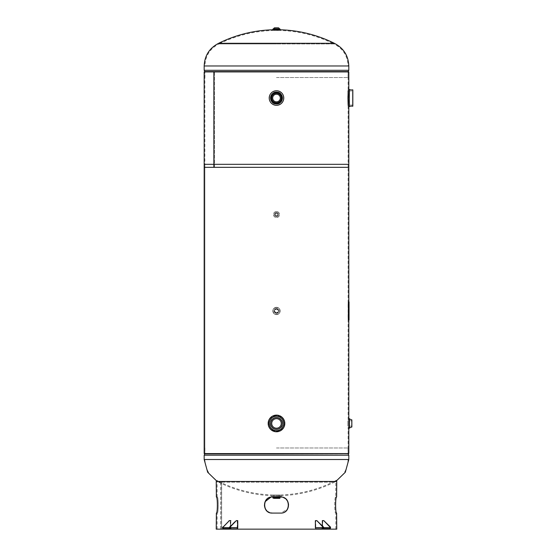 <?xml version="1.0" encoding="UTF-8"?>
<svg xmlns="http://www.w3.org/2000/svg" width="557" height="557" viewBox="0 0 557 557"><rect width="100%" height="100%" fill="white"/><g stroke="black" fill="none" stroke-linecap="round" stroke-linejoin="round"><path stroke-width="0.42" stroke-dasharray="2.79 2.09" d="M204.175 453.579L348.807 453.579M276.488 308.557C279.586 310.158 279.586 311.753 276.495 313.354C273.396 311.753 273.396 310.158 276.488 308.557C279.607 310.158 279.607 311.753 276.495 313.354C273.376 311.753 273.376 310.158 276.488 308.557M348.118 419.665L348.118 164.322L204.865 164.322L348.118 164.322M204.175 164.322L204.865 164.322L204.865 453.579L204.865 164.322L204.175 164.322L348.807 164.322M270.389 423.445C270.013 431.32 282.97 431.32 282.594 423.445C282.97 415.557 270.006 415.585 270.389 423.445M284.39 423.445C284.878 433.638 268.112 433.638 268.592 423.452C268.112 413.238 284.878 413.266 284.39 423.445M276.488 212.516C279.099 213.867 279.099 215.211 276.495 216.555C273.884 215.211 273.884 213.867 276.488 212.516C279.12 213.867 279.12 215.211 276.495 216.555C273.863 215.211 273.863 213.86 276.488 212.516A2.012 2.012 0 0 0 274.483 214.536A2.012 2.012 0 0 0 276.488 216.548A2.012 2.012 0 0 0 278.5 214.536A2.012 2.012 0 0 0 276.488 212.53A2.012 2.012 0 0 0 274.483 214.536A2.012 2.012 0 0 0 276.488 216.548A2.012 2.012 0 0 0 278.5 214.536A2.012 2.012 0 0 0 276.488 212.53M348.807 427.226L348.807 427.679M282.657 423.445C282.998 415.55 269.978 415.571 270.326 423.445C269.985 431.334 282.998 431.334 282.657 423.445M268.516 423.452C268.077 413.224 284.919 413.259 284.467 423.445C284.912 433.652 268.07 433.652 268.516 423.452M281.424 98.032C281.724 104.389 271.259 104.396 271.558 98.032C271.259 91.654 281.731 91.682 281.424 98.032M204.865 167.33L348.118 167.33L204.865 167.33L204.865 71.916L348.118 71.916L204.865 71.916M348.118 167.33L348.118 105.927C347.645 106.415 347.645 89.642 348.118 90.13L348.118 71.916M214.459 167.33L214.459 71.916L213.867 71.916L214.459 71.916L214.459 167.33M276.495 91.926C268.551 91.515 268.551 104.542 276.488 104.138C284.418 104.556 284.453 91.529 276.495 91.926C268.62 91.55 268.613 104.507 276.488 104.138C284.349 104.521 284.383 91.564 276.495 91.926M348.807 90.13C348.327 89.6 348.327 106.45 348.807 105.927C348.327 106.457 348.327 89.6 348.807 90.13L348.306 97.322L348.807 106.568M204.175 167.33L348.807 167.33M204.175 71.916L348.807 71.916M271.51 98.032C271.231 91.661 281.745 91.661 281.473 98.025C281.758 104.389 271.245 104.417 271.51 98.032M348.118 90.13C347.645 89.635 347.645 106.408 348.118 105.927M280.018 495.716L272.965 495.716L280.018 495.716A130.164 130.164 0 0 0 334.346 482.195L218.636 482.195L334.346 482.195L335.836 481.443L276.488 481.443L335.843 481.443L335.704 497.011C334.402 496.503 334.402 513.582 335.704 513.081L335.704 513.081C334.402 513.589 334.402 496.51 335.704 497.011L335.843 497.011M272.965 495.716A130.164 130.164 0 0 1 218.636 482.195L217.146 481.443M276.488 447.974L348.041 447.974L276.488 447.974M280.018 494.985L272.965 494.985L280.018 494.985A129.44 129.44 0 0 0 334.026 481.54L276.488 481.54L334.026 481.54C342.98 476.924 347.665 469.579 348.076 459.511L204.906 459.511L348.076 459.511M272.965 494.985A129.44 129.44 0 0 1 218.957 481.54L276.488 481.54L218.957 481.54C210.003 476.924 205.317 469.579 204.906 459.511M218.636 43.3L334.346 43.3M276.488 77.52L348.041 77.52L276.488 77.52M279.134 29.758L273.849 29.758M279.134 30.489L273.849 30.489L279.134 30.489A129.44 129.44 0 0 1 334.026 43.954L276.488 43.954L334.026 43.954C342.98 48.57 347.665 55.916 348.076 65.984L204.906 65.984L348.076 65.984M273.849 30.489A129.44 129.44 0 0 0 218.957 43.954L276.488 43.954L218.957 43.954C210.003 48.57 205.317 55.916 204.906 65.984M276.488 415.348A8.097 8.097 0 0 0 268.39 423.445A8.097 8.097 0 0 0 276.488 431.543A8.097 8.097 0 0 0 284.592 423.445A8.097 8.097 0 0 0 276.488 415.348M276.488 416.413A7.032 7.032 0 0 1 283.52 423.445A7.032 7.032 0 0 1 276.488 430.477A7.032 7.032 0 0 0 283.52 423.445A7.032 7.032 0 0 0 276.488 416.413A7.032 7.032 0 0 0 269.463 423.445A7.032 7.032 0 0 0 276.488 430.477A7.032 7.032 0 0 1 269.463 423.445A7.032 7.032 0 0 1 276.488 416.413M276.488 414.909A8.536 8.536 0 0 0 267.952 423.445A8.536 8.536 0 0 0 276.488 431.981C281.348 431.578 284.181 428.967 284.996 424.156A8.536 8.536 0 0 0 284.996 422.735C284.188 417.931 281.348 415.32 276.488 414.909C271.635 415.313 268.801 417.924 267.987 422.735A8.536 8.536 0 0 0 267.987 424.156C268.794 428.96 271.635 431.571 276.488 431.981A8.536 8.536 0 0 0 285.031 423.445A8.536 8.536 0 0 0 276.488 414.909A8.536 8.536 0 0 1 285.031 423.445A8.536 8.536 0 0 1 276.488 431.981A8.536 8.536 0 0 1 267.959 423.445A8.536 8.536 0 0 1 276.488 414.916A8.536 8.536 0 0 1 285.024 423.445A8.536 8.536 0 0 1 276.488 431.981M352.825 91L352.825 105.064L352.825 91L347.805 91L347.805 105.064L347.805 91M352.825 105.064L347.805 105.064M276.488 428.215A4.769 4.769 0 0 0 281.264 423.445A4.769 4.769 0 0 0 276.488 418.676A4.769 4.769 0 0 0 271.719 423.445A4.769 4.769 0 0 0 276.488 428.215M276.488 430.728C267.102 431.181 267.095 415.717 276.488 416.163C285.873 415.71 285.901 431.167 276.488 430.728M276.488 93.263A4.769 4.769 0 0 0 271.719 98.032A4.769 4.769 0 0 0 276.488 102.801A4.769 4.769 0 0 0 281.264 98.032A4.769 4.769 0 0 0 276.488 93.263M276.488 90.749C285.88 90.297 285.887 105.76 276.488 105.315C267.109 105.767 267.082 90.311 276.488 90.749M276.488 92.629A5.403 5.403 0 0 0 271.092 98.032A5.403 5.403 0 0 0 276.488 103.428A5.403 5.403 0 0 0 281.891 98.032A5.403 5.403 0 0 0 276.488 92.629C269.525 92.295 269.525 103.762 276.488 103.428C283.45 103.769 283.471 92.302 276.488 92.629A5.396 5.396 0 0 1 281.891 98.032A5.396 5.396 0 0 1 276.488 103.428A5.396 5.396 0 0 1 271.092 98.032A5.396 5.396 0 0 1 276.488 92.636M276.488 92.81A5.222 5.222 0 0 0 271.266 98.032A5.222 5.222 0 0 0 276.488 103.254A5.222 5.222 0 0 0 281.717 98.032A5.222 5.222 0 0 0 276.488 92.81M348.849 418.676L348.849 428.215M351.857 420.807L351.857 426.091L351.857 420.807L347.84 420.807L347.84 426.091L347.84 420.807M351.857 426.091L347.84 426.091M279.134 495.006L276.488 495.006L279.134 495.006L279.134 498.341L273.849 498.341L276.488 498.341L273.849 498.341L273.849 495.006L276.488 495.006L273.849 495.006M276.488 496.545L281.013 496.545L276.488 496.545C282.615 496.545 282.615 496.545 276.488 496.545C270.368 496.545 270.368 496.545 276.488 496.545L281.264 496.545L276.488 496.545M276.488 495.821L281.264 495.821L276.488 495.821M272.846 29.11L280.136 29.11M272.846 29.674L280.136 29.674M274.803 29.674L274.803 29.11L278.18 29.11L278.18 27.85L276.488 27.85L278.18 27.85M276.488 27.85L274.803 27.85L276.488 27.85M276.488 30.363L278.18 30.363L276.488 30.363M274.803 27.85L274.803 29.11L278.18 29.11L278.18 29.674M276.488 314.601A3.641 3.641 0 0 0 280.136 310.959A3.641 3.641 0 0 0 276.488 307.318A3.641 3.641 0 0 0 272.846 310.959A3.641 3.641 0 0 0 276.488 314.601A3.641 3.641 0 0 0 280.136 310.959A3.641 3.641 0 0 0 276.488 307.318A3.641 3.641 0 0 0 272.846 310.959A3.641 3.641 0 0 0 276.488 314.601A3.634 3.634 0 0 0 280.129 310.959A3.634 3.634 0 0 0 276.488 307.318A3.634 3.634 0 0 0 272.853 310.959A3.634 3.634 0 0 0 276.488 314.594A3.641 3.641 0 0 0 280.136 310.959A3.641 3.641 0 0 0 276.488 307.318M276.488 314.538A3.579 3.579 0 0 0 280.074 310.959A3.579 3.579 0 0 0 276.488 307.373A3.579 3.579 0 0 0 272.909 310.959A3.579 3.579 0 0 0 276.488 314.538M276.488 308.571A2.388 2.388 0 0 0 274.107 310.959A2.388 2.388 0 0 0 276.488 313.34A2.388 2.388 0 0 0 278.876 310.959A2.388 2.388 0 0 0 276.488 308.571A2.388 2.388 0 0 0 274.107 310.959A2.388 2.388 0 0 0 276.488 313.34A2.388 2.388 0 0 0 278.876 310.959A2.388 2.388 0 0 0 276.488 308.571A2.388 2.388 0 0 1 278.876 310.959A2.388 2.388 0 0 1 276.488 313.34A2.388 2.388 0 0 0 278.876 310.959A2.388 2.388 0 0 0 276.488 308.571M276.488 312.644A1.685 1.685 0 0 1 274.803 310.959A1.685 1.685 0 0 1 276.488 309.267A1.685 1.685 0 0 1 278.18 310.959A1.685 1.685 0 0 1 276.488 312.644A1.685 1.685 0 0 1 274.803 310.959A1.685 1.685 0 0 1 276.488 309.267A1.685 1.685 0 0 1 278.18 310.959A1.685 1.685 0 0 1 276.488 312.644M276.488 211.528A3.015 3.015 0 0 0 273.48 214.536A3.015 3.015 0 0 0 276.488 217.55A3.015 3.015 0 0 0 279.503 214.536A3.015 3.015 0 0 0 276.488 211.528A3.015 3.015 0 0 0 273.48 214.536A3.015 3.015 0 0 0 276.488 217.55A3.015 3.015 0 0 0 279.503 214.536A3.015 3.015 0 0 0 276.488 211.528A3.015 3.015 0 0 0 273.48 214.536A3.015 3.015 0 0 0 276.488 217.55A3.015 3.015 0 0 0 279.503 214.536A3.015 3.015 0 0 0 276.488 211.528A3.015 3.015 0 0 1 279.503 214.536A3.015 3.015 0 0 1 276.488 217.55M276.488 211.583A2.952 2.952 0 0 0 273.536 214.536A2.952 2.952 0 0 0 276.488 217.488A2.952 2.952 0 0 0 279.447 214.536A2.952 2.952 0 0 0 276.488 211.583M276.488 213.456A1.086 1.086 0 0 1 277.574 214.536A1.086 1.086 0 0 1 276.488 215.622A1.086 1.086 0 0 1 275.409 214.536A1.086 1.086 0 0 1 276.488 213.456A1.086 1.086 0 0 1 277.574 214.536A1.086 1.086 0 0 1 276.488 215.622A1.086 1.086 0 0 1 275.409 214.536A1.086 1.086 0 0 1 276.488 213.456M280.512 513.081L280.568 513.081C291.067 513.658 291.074 496.44 280.568 497.011L272.415 497.011C261.915 496.433 261.908 513.651 272.415 513.081L280.568 513.081L276.488 513.081L280.512 513.081L287.182 509.516M287.76 508.506L287.934 508.123M288.387 506.619L288.547 505.039M288.387 503.472L288.06 502.296M287.76 501.592L287.182 500.576M286.187 499.364L284.975 498.362M283.59 497.624L282.079 497.164M221.658 529.15L221.658 481.443L276.488 481.443L217.139 481.443L221.575 481.443L221.575 529.15L217.139 529.15L336.755 529.15M272.47 497.011L276.488 497.011L270.89 497.164M265.223 501.585L265.048 501.968M264.596 503.472L264.436 505.046M264.596 506.619L264.923 507.796M265.223 508.499L265.8 509.516M266.796 510.727L268.008 511.723M269.393 512.468L270.897 512.927M216.227 513.081L216.367 513.081C217.69 513.658 217.69 496.44 216.367 497.011L216.227 497.011M231.329 529.15L223.719 529.15L231.329 529.15L228.175 529.15L231.329 529.15L231.329 528.614L228.509 528.614L228.509 529.15L228.175 528.614L230.995 528.614L230.111 528.614L230.111 529.15L230.111 528.614L228.175 528.614L229.4 528.614L229.4 529.15L229.4 528.614L231.329 528.614L231.329 529.15M216.227 529.15L220.732 529.15L220.732 481.443L216.227 481.443M322.343 520.614L322.726 520.614L322.726 527.604A1.546 1.093 -90 0 1 321.633 529.15L329.445 529.15L321.654 529.15L322.872 529.15L321.988 529.15L321.988 528.614L324.801 528.614L323.582 528.614L323.582 529.15L321.988 529.15L321.654 528.614L323.582 528.614L321.988 528.614L322.872 528.614L322.872 529.15L324.473 529.15L323.582 529.15L323.582 528.614L324.473 528.614L324.473 529.15L324.473 528.614L322.872 528.614L322.872 529.15M220.816 529.15L220.816 481.443L336.755 481.443M336.755 497.011L336.616 497.011C335.293 496.433 335.293 513.651 336.616 513.081L336.755 513.081M217.279 497.011L216.367 497.011L217.279 497.011C218.581 496.503 218.581 513.582 217.279 513.081L216.367 513.081L217.279 513.081C218.581 513.589 218.581 496.51 217.279 497.011L217.279 497.011M221.575 481.443L220.732 481.443M221.575 529.15L220.732 529.15M220.816 481.443L221.658 481.443M335.704 513.081L336.616 513.081L335.704 513.081M335.704 497.011L336.616 497.011L335.704 497.011M322.726 520.614L324.146 520.614M329.445 528.614L321.633 528.614A1.003 0.71 -90 0 0 322.343 527.604L322.343 525.871M317.191 520.614L315.77 520.614L315.77 527.604A1.003 0.71 -90 0 0 316.48 528.614L324.292 528.614M316.48 528.614L321.633 528.614M316.48 529.15A1.546 1.093 -90 0 1 315.394 527.604M315.77 520.614L315.394 520.614M228.864 528.614L236.676 528.614A1.003 0.71 90 0 0 237.386 527.604L237.386 520.614L235.966 520.614M237.386 520.614L237.769 520.614M230.821 520.614L230.821 527.604A1.003 0.71 90 0 0 231.531 528.614L223.719 528.614M231.531 528.614L236.676 528.614M233.745 528.614L223.538 528.614L236.502 528.614L233.745 528.614L233.745 529.15L236.676 529.15M231.531 529.15A1.546 1.093 90 0 1 230.438 527.604L230.438 520.614L229.018 520.614M223.538 528.614A1.003 0.71 -90 0 1 222.828 527.604L229.219 520.614L230.64 520.614L230.64 527.604A1.003 0.71 90 0 0 231.35 528.614L231.35 529.15L223.538 529.15A1.546 1.093 -90 0 1 222.445 527.604L230.257 527.604A1.546 1.093 90 0 0 231.35 529.15L236.502 529.15A1.546 1.093 90 0 0 237.588 527.604L237.588 520.614L235.792 520.614L237.212 520.614L237.212 527.604A1.003 0.71 90 0 1 236.502 528.614M222.828 527.138L229.219 520.614M230.64 520.614L228.836 520.614M222.445 527.138L222.445 527.604L230.64 527.604M230.257 520.614L230.257 527.604M223.538 529.15L236.502 529.15M237.588 527.604L229.776 527.604A1.546 1.093 -90 0 1 228.69 529.15M229.776 527.604L229.776 527.138L229.4 527.604A1.003 0.71 -90 0 1 228.69 528.614M229.776 527.138L236.168 520.614M229.4 527.138L235.792 520.614M230.995 528.614L230.995 529.15L230.995 528.614M237.212 520.614L237.588 520.614M315.596 527.604L323.408 527.604A1.003 0.71 90 0 0 324.118 528.614L316.306 528.614A1.003 0.71 -90 0 1 315.596 527.604L315.596 520.614L317.017 520.614L323.408 527.604L315.213 527.604A1.546 1.093 -90 0 0 316.306 529.15L324.118 529.15A1.546 1.093 90 0 1 323.025 527.604L317.017 520.614M323.408 527.138L323.025 527.138M315.596 520.614L316.634 520.614M315.213 520.614L315.213 527.604M324.118 529.15L316.306 529.15M324.118 528.614L329.264 528.614A1.003 0.71 90 0 0 329.974 527.604L330.357 527.138L323.965 520.614L322.162 520.614L322.162 527.604A1.003 0.71 -90 0 1 321.452 528.614L329.264 528.614M321.452 529.15A1.546 1.093 -90 0 0 322.545 527.604L330.357 527.604A1.546 1.093 90 0 1 329.264 529.15M329.974 527.138L323.582 520.614M330.357 527.604L330.357 527.138M321.452 528.614L316.306 528.614M322.545 527.604L322.545 520.614L323.965 520.614M322.162 520.614L322.545 520.614M348.703 319.997L348.299 318.493L349.044 319.997M349.044 301.915L348.466 301.915L348.299 303.426L348.299 318.493M348.703 301.915L348.299 303.426M348.543 303.426L348.543 318.493M348.807 459.511L204.175 459.511M204.175 455.194L348.807 455.194M276.488 453.885L348.153 453.885M204.941 453.67L348.041 453.67M204.175 65.984L348.807 65.984M348.807 70.3L204.175 70.3M348.041 71.832L204.941 71.832M276.488 71.609L204.83 71.609M276.488 431.598A8.153 8.153 0 0 1 268.342 423.445A8.153 8.153 0 0 1 276.488 415.299A8.153 8.153 0 0 1 284.641 423.445A8.153 8.153 0 0 1 276.488 431.598M276.488 415.237A8.209 8.209 0 0 0 268.279 423.445A8.209 8.209 0 0 0 276.488 431.654A8.209 8.209 0 0 0 284.704 423.445A8.209 8.209 0 0 0 276.488 415.237C265.898 414.728 265.898 432.162 276.488 431.654C287.085 432.162 287.085 414.728 276.488 415.237M349.316 106.561L349.316 89.496L349.295 106.568M352.748 89.823L352.748 106.241M276.488 103.212A5.18 5.18 0 0 1 271.308 98.032A5.18 5.18 0 0 1 276.488 92.852A5.18 5.18 0 0 1 281.675 98.032A5.18 5.18 0 0 1 276.488 103.212M276.488 92.789A5.243 5.243 0 0 0 271.252 98.032A5.243 5.243 0 0 0 276.488 103.275A5.243 5.243 0 0 0 281.731 98.032A5.243 5.243 0 0 0 276.488 92.789C269.727 92.462 269.727 103.595 276.488 103.275C283.255 103.595 283.255 92.462 276.488 92.789M349.33 418.676L349.33 428.215M349.364 428.201L349.364 418.69M351.815 419.86L351.815 427.031M280.004 498.097L272.979 498.097M281.013 496.545L280.004 497.554L272.979 497.554L271.969 496.545M274.107 28.101L278.876 28.094L274.107 28.094M276.488 307.568A3.391 3.391 0 0 0 273.097 310.959A3.391 3.391 0 0 0 276.488 314.35A3.391 3.391 0 0 0 279.879 310.959A3.391 3.391 0 0 0 276.488 307.568M276.488 313.104A2.144 2.144 0 0 0 278.639 310.959A2.144 2.144 0 0 0 276.488 308.815A2.144 2.144 0 0 0 274.343 310.959A2.144 2.144 0 0 0 276.488 313.104M276.488 212.767A1.768 1.768 0 0 0 274.726 214.536A1.768 1.768 0 0 0 276.488 216.304A1.768 1.768 0 0 0 278.256 214.536A1.768 1.768 0 0 0 276.488 212.767M330.538 527.604L322.726 527.604M322.343 527.604L315.77 527.604M237.386 527.604L230.821 527.604M230.438 527.604L222.626 527.604M229.4 527.604L237.212 527.604M329.974 527.604L322.162 527.604M348.118 453.579L348.118 427.226M348.807 419.665L348.807 419.212M348.807 319.997L348.807 301.915M348.041 447.974L348.041 453.579M204.941 447.974L204.941 453.579M348.041 77.52L348.041 71.916M204.941 77.52L204.941 71.916M281.264 496.545L281.264 495.821M271.719 496.545L271.719 495.821M274.803 30.363L274.803 29.758M278.18 30.363L278.18 29.758M335.843 529.15L335.843 513.081M217.139 529.15L217.139 513.081M217.139 497.011L217.139 481.443M324.801 528.614L324.801 529.15M228.175 528.614L228.175 529.15L228.175 528.614M321.654 528.614L321.654 529.15"/><path stroke-width="0.84" d="M349.33 428.215L349.364 418.69L349.364 428.201L348.849 428.215L348.807 427.679L348.807 453.579L204.175 453.579L204.175 164.322L348.807 164.322L348.807 301.915M204.175 453.579L204.175 164.322M348.807 105.927L348.807 167.33L213.867 167.33L213.867 71.916L204.175 71.916L204.175 167.33L213.867 167.33L213.867 71.916L348.807 71.916L348.807 89.496L349.295 89.496A6.141 6.141 0 0 0 352.748 89.823L352.825 106.178L352.825 89.879M218.636 43.3A130.164 130.164 0 0 1 273.849 29.758L279.134 29.758A130.164 130.164 0 0 1 334.346 43.3L218.636 43.3C209.425 48.055 204.607 55.616 204.175 65.984L204.175 70.3L348.807 70.3L348.807 65.984L204.175 65.984M348.807 89.496L348.306 98.742L348.807 106.568L349.295 106.568L349.316 89.496L349.316 106.561A6.141 6.141 0 0 1 352.748 106.241L352.748 89.823M276.488 418.676A4.769 4.769 0 0 1 281.264 423.445A4.769 4.769 0 0 1 276.488 428.215A4.769 4.769 0 0 1 271.719 423.445A4.769 4.769 0 0 1 276.488 418.676M276.488 430.728A7.283 7.283 0 0 1 269.212 423.445A7.283 7.283 0 0 1 276.488 416.163A7.283 7.283 0 0 1 283.771 423.445A7.283 7.283 0 0 1 276.488 430.728A7.283 7.283 0 0 0 283.771 423.445A7.283 7.283 0 0 0 276.488 416.163M276.488 102.801A4.769 4.769 0 0 1 271.719 98.032A4.769 4.769 0 0 1 276.488 93.263A4.769 4.769 0 0 1 281.264 98.032A4.769 4.769 0 0 1 276.488 102.801M276.488 90.749A7.283 7.283 0 0 1 283.771 98.032A7.283 7.283 0 0 1 276.488 105.315A7.283 7.283 0 0 1 269.212 98.032A7.283 7.283 0 0 1 276.488 90.749A7.269 7.269 0 0 0 269.226 98.032A7.269 7.269 0 0 0 276.488 105.301A7.269 7.269 0 0 0 283.757 98.032A7.269 7.269 0 0 0 276.488 90.763A7.283 7.283 0 0 0 269.212 98.032A7.283 7.283 0 0 0 276.488 105.315M276.488 94.217A3.815 3.815 0 0 1 280.31 98.032A3.815 3.815 0 0 1 276.488 101.847A3.815 3.815 0 0 0 280.31 98.032A3.815 3.815 0 0 0 276.488 94.217A3.815 3.815 0 0 0 272.672 98.032A3.815 3.815 0 0 0 276.488 101.847A3.815 3.815 0 0 1 272.672 98.032A3.815 3.815 0 0 1 276.488 94.217M349.33 418.676L348.807 419.212L348.807 319.997M349.364 418.69A6.141 6.141 0 0 0 351.815 419.86L351.857 426.975L351.857 419.915M349.364 428.201A6.141 6.141 0 0 1 351.815 427.031L351.815 419.86M348.849 428.215L348.849 418.676M273.849 498.341L279.134 498.341M280.136 29.11L272.846 29.11L272.846 29.674L280.136 29.674L280.136 29.11M276.488 29.11L273.097 29.11L276.488 29.11M278.18 27.85L276.488 27.85L278.18 27.85M274.803 27.85L276.488 27.85L274.803 27.85M287.182 509.516L287.76 508.506M287.934 508.123L288.387 506.619M288.547 505.039L288.387 503.472M288.06 502.296L287.76 501.592M287.182 500.576L286.187 499.364M284.975 498.362L283.59 497.624M282.079 497.164L280.512 497.011C290.872 496.503 290.872 513.582 280.512 513.081M270.89 497.164L265.223 501.585M265.048 501.968L264.596 503.472M264.436 505.046L264.596 506.619M264.923 507.796L265.223 508.499M265.8 509.516L266.796 510.727M268.008 511.723L269.393 512.468M270.897 512.927L272.47 513.081C262.11 513.589 262.11 496.51 272.47 497.011M336.484 512.927L336.609 513.081C335.293 513.658 335.293 496.44 336.616 497.011L336.755 481.443L216.227 481.443L216.367 497.011C217.69 496.433 217.69 513.651 216.367 513.081L216.227 529.15L228.864 529.15A1.546 1.093 -90 0 0 229.957 527.604L237.769 527.604A1.546 1.093 90 0 1 236.676 529.15L228.864 529.15M322.872 529.15L233.745 529.15M276.488 513.081L272.415 513.081C261.915 513.658 261.908 496.44 272.415 497.011L280.568 497.011C291.067 496.433 291.074 513.651 280.568 513.081L276.488 513.081M336.616 513.081L336.755 529.15L329.445 529.15A1.546 1.093 90 0 0 330.538 527.604L323.763 520.614L330.538 527.138M322.343 525.871L322.343 520.614L323.763 520.614M330.155 527.138L330.538 527.604M324.292 529.15L329.445 529.15L329.445 528.614A1.003 0.71 90 0 0 330.155 527.604L323.206 527.604A1.546 1.093 90 0 0 324.292 529.15L321.633 529.15M329.445 528.614L324.292 528.614A1.003 0.71 90 0 1 323.582 527.604L316.815 520.614L323.582 527.138M323.206 527.138L323.206 527.604L315.394 527.604L315.394 520.614L316.815 520.614M223.719 529.15A1.546 1.093 -90 0 1 222.626 527.604L223.009 527.604A1.003 0.71 -90 0 0 223.719 528.614L228.864 528.614A1.003 0.71 -90 0 0 229.575 527.604L236.349 520.614L229.575 527.138M237.769 527.604L237.769 520.614L236.349 520.614M229.957 527.138L229.957 527.604M229.575 527.604L223.009 527.604L223.009 527.138L229.4 520.614L230.821 520.614M222.626 527.604L229.4 520.614M223.009 527.138L222.626 527.138M349.044 319.997L348.466 319.997L348.299 318.493L348.466 301.915L349.044 301.915L349.044 319.997M348.703 319.997L348.299 318.493M348.543 318.493L348.299 303.426M348.543 303.426L348.703 301.915M217.146 481.443L207.664 472.252L204.175 459.511L348.807 459.511L348.807 455.194L204.175 455.194L204.83 453.885L276.488 453.885L204.941 453.67L348.041 453.67L276.488 453.885M276.488 71.609L348.153 71.609L204.83 71.609L204.175 70.3M204.941 71.916L348.041 71.832L348.807 70.3M276.488 417.59A5.855 5.855 0 0 0 270.639 423.445A5.855 5.855 0 0 0 276.488 429.301A5.855 5.855 0 0 0 282.343 423.445A5.855 5.855 0 0 0 276.488 417.59M276.488 429.356A5.911 5.911 0 0 1 270.577 423.445A5.911 5.911 0 0 1 276.488 417.534A5.911 5.911 0 0 1 282.406 423.445A5.911 5.911 0 0 1 276.488 429.356M276.488 430.714A7.269 7.269 0 0 0 283.757 423.445A7.269 7.269 0 0 0 276.488 416.176A7.269 7.269 0 0 0 269.226 423.445A7.269 7.269 0 0 0 276.488 430.714M276.488 103.887A5.855 5.855 0 0 0 282.343 98.032A5.855 5.855 0 0 0 276.488 92.177A5.855 5.855 0 0 0 270.639 98.032A5.855 5.855 0 0 0 276.488 103.887M276.488 92.121A5.911 5.911 0 0 1 282.406 98.032A5.911 5.911 0 0 1 276.488 103.943A5.911 5.911 0 0 1 270.577 98.032A5.911 5.911 0 0 1 276.488 92.121M280.004 498.097L280.004 497.554L272.979 497.554L272.979 498.097L279.767 498.341M274.343 27.85L278.876 28.101L274.107 28.101L273.097 29.11M335.836 481.443L345.319 472.252L348.807 459.511M348.153 453.885L348.807 455.194M204.175 459.511L204.175 455.194M334.346 43.3C343.558 48.055 348.376 55.616 348.807 65.984M272.979 497.554L272.819 497.011M280.004 497.554L280.164 497.011M279.879 29.11L278.639 27.85"/></g></svg>
